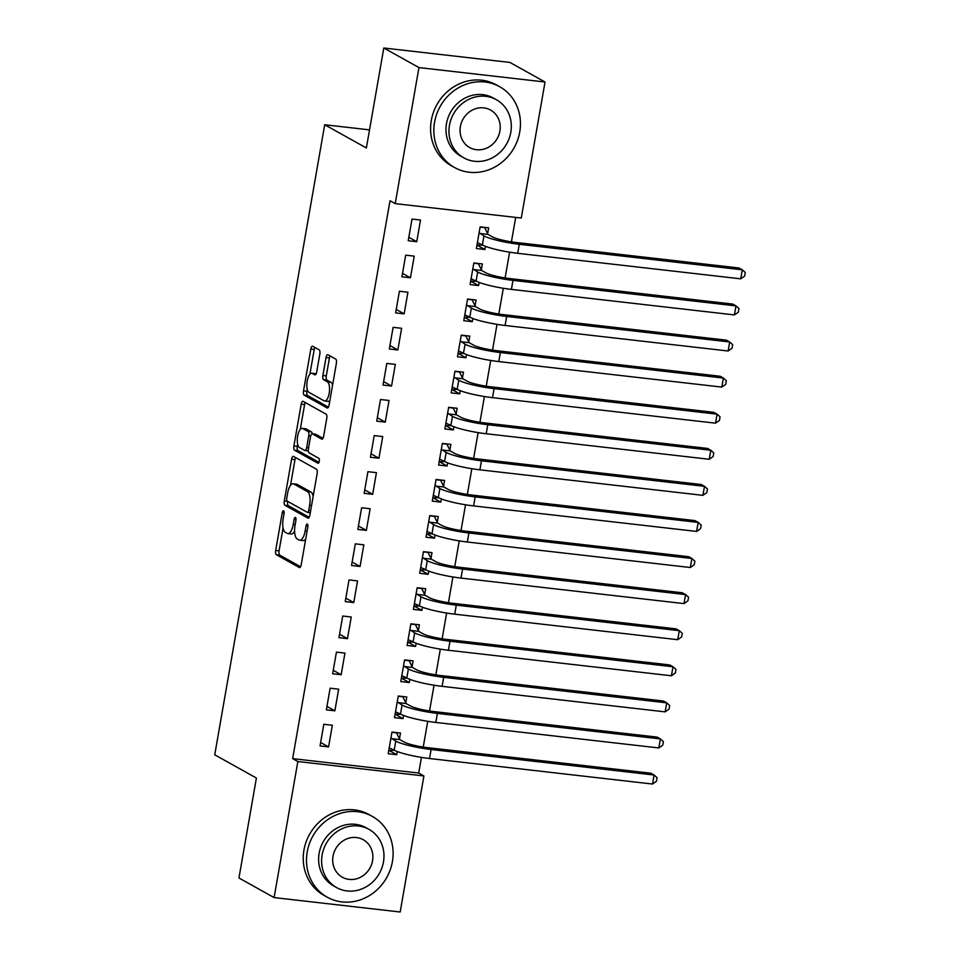 <?xml version="1.0" encoding="UTF-8"?>
<svg xmlns="http://www.w3.org/2000/svg" width="960" height="960" viewBox="0 0 960 960"><rect width="100%" height="100%" fill="white"/><g stroke="black" fill="none" stroke-linecap="round" stroke-linejoin="round"><path stroke-width="1.44" d="M283.572 510.84A2.544 0.96 -83.5 0 0 283.428 510.804A2.544 0.96 -83.5 0 0 282.24 512.832L275.676 550.464A3.636 1.368 -83.5 0 0 276.336 554.712L299.328 567.528A3.636 1.368 -83.5 0 0 299.532 567.6A3.636 1.368 -83.5 0 0 301.224 564.696L307.8 527.064A2.544 0.96 -83.5 0 0 307.332 524.088A2.544 0.96 -83.5 0 0 307.188 524.04A2.544 0.96 -83.5 0 0 306 526.068L305.16 530.94A11.628 4.38 -83.5 0 1 299.748 540.216A11.628 4.38 -83.5 0 1 299.088 540L297.168 538.932A11.628 4.38 -83.5 0 1 295.056 525.312L295.908 520.44A2.544 0.96 -83.5 0 0 295.452 517.464A2.544 0.96 -83.5 0 0 295.308 517.416A2.544 0.96 -83.5 0 0 294.12 519.444L293.268 524.316A11.628 4.38 -83.5 0 1 287.856 533.592A11.628 4.38 -83.5 0 1 287.208 533.376L285.288 532.308A11.628 4.38 -83.5 0 1 283.176 518.688L284.028 513.828A2.544 0.96 -83.5 0 0 283.572 510.84M319.824 354.108A3.636 1.368 -83.5 0 0 319.164 349.86L312.708 346.26A3.636 1.368 -83.5 0 0 312.504 346.2A3.636 1.368 -83.5 0 0 310.812 349.092L303.516 390.888A3.636 1.368 -83.5 0 0 304.176 395.148L327.18 407.964A3.636 1.368 -83.5 0 0 327.384 408.024A3.636 1.368 -83.5 0 0 329.076 405.132L336.372 363.336A3.636 1.368 -83.5 0 0 335.712 359.076L327.912 354.732A3.636 1.368 -83.5 0 0 327.708 354.672A3.636 1.368 -83.5 0 0 326.016 357.564L322.896 375.456A3.636 1.368 -83.5 0 0 323.556 379.704L327.42 381.864A9.72 3.66 -83.5 0 1 329.304 392.496A9.72 3.66 -83.5 0 1 324.66 400.992A9.72 3.66 -83.5 0 1 324.12 400.812L308.976 392.376A9.72 3.66 -83.5 0 1 307.092 381.732A9.72 3.66 -83.5 0 1 311.736 373.248A9.72 3.66 -83.5 0 1 312.288 373.428L314.808 374.832A3.636 1.368 -83.5 0 0 315.012 374.892A3.636 1.368 -83.5 0 0 316.704 372L319.824 354.108M395.22 203.628L418.956 67.584L545.028 82.008L521.28 218.052L395.22 203.628L390.012 200.724L292.644 758.628L297.852 761.532L423.912 775.956L400.176 912L274.104 897.576L297.852 761.532M274.104 897.576L238.956 877.992L256.404 778.032L214.74 754.812L324.708 124.752L366.372 147.96L383.808 48L418.956 67.584M293.484 456.42A3.636 1.368 -83.5 0 0 293.28 456.36A3.636 1.368 -83.5 0 0 291.588 459.252L284.292 501.048A3.636 1.368 -83.5 0 0 284.952 505.308L307.956 518.124A3.636 1.368 -83.5 0 0 308.16 518.184A3.636 1.368 -83.5 0 0 309.852 515.292L317.148 473.496A3.636 1.368 -83.5 0 0 316.488 469.236L293.484 456.42M293.904 445.968L301.2 404.172A3.636 1.368 -83.5 0 1 302.892 401.28A3.636 1.368 -83.5 0 1 303.096 401.34L326.1 414.156A3.636 1.368 -83.5 0 1 326.76 418.416L323.64 436.296A3.636 1.368 -83.5 0 1 321.948 439.2A3.636 1.368 -83.5 0 1 321.744 439.128L312.408 433.932A3.636 1.368 -83.5 0 0 312.204 433.86A3.636 1.368 -83.5 0 0 310.512 436.764L308.448 448.632A3.636 1.368 -83.5 0 0 309.108 452.88L318.816 458.292A2.544 0.96 -83.5 0 1 319.308 461.076A2.544 0.96 -83.5 0 1 318.096 463.296A2.544 0.96 -83.5 0 1 317.952 463.248L294.564 450.228A3.636 1.368 -83.5 0 1 293.904 445.968L297.312 446.364L297.672 444.312M369.528 129.876L324.708 124.752M401.928 276.816L410.448 277.788L414.228 256.14L405.708 255.156L401.928 276.816M481.344 269.796L482.364 263.928L473.844 262.956L470.076 284.604L478.584 285.588L479.148 282.408M389.328 348.984L397.848 349.956L401.628 328.308L393.108 327.336L389.328 348.984M468.744 341.964L469.776 336.108L461.256 335.136L457.476 356.784L465.996 357.756L466.548 354.588M376.728 421.152L385.248 422.136L389.028 400.476L380.508 399.504L376.728 421.152M456.156 414.132L457.176 408.276L448.656 407.304L444.876 428.952L453.396 429.936L453.948 426.756M364.14 493.332L372.66 494.304L376.44 472.656L367.92 471.684L364.14 493.332M443.556 486.312L444.576 480.456L436.056 479.472L432.288 501.132L440.796 502.104L441.36 498.924M351.54 565.5L360.06 566.484L363.84 544.824L355.32 543.852L351.54 565.5M430.956 558.48L431.988 552.624L423.468 551.652L419.688 573.3L428.208 574.272L428.76 571.104M338.94 637.68L347.46 638.652L351.24 617.004L342.72 616.02L338.94 637.68M418.368 630.66L419.388 624.792L410.868 623.82L407.088 645.48L415.608 646.452L416.16 643.272M326.352 709.848L334.872 710.82L338.652 689.172L330.132 688.2L326.352 709.848M405.768 702.828L406.788 696.972L398.268 696L394.488 717.648L403.008 718.62L403.56 715.452M292.644 758.628L418.704 773.052L421.44 757.392M423.24 747.06L427.74 721.308M429.54 710.976L434.04 685.224M435.84 674.892L440.34 649.14M442.14 638.796L446.628 613.044M448.44 602.712L452.928 576.96M454.74 566.628L459.228 540.876M461.028 530.544L465.528 504.792M467.328 494.46L471.828 468.708M473.628 458.364L478.128 432.612M479.928 422.28L484.416 396.528M486.228 386.196L490.716 360.444M492.528 350.112L497.016 324.36M498.816 314.028L503.316 288.276M505.116 277.932L509.616 252.18M511.416 241.848L515.688 217.416M399.468 738.912L400.488 733.056L391.98 732.084L388.2 753.732L396.708 754.704L397.272 751.536M320.052 745.932L328.572 746.916L332.352 725.256L323.832 724.284L320.052 745.932M412.068 666.744L413.088 660.888L404.568 659.904L400.788 681.564L409.308 682.536L409.86 679.356M332.652 673.764L341.16 674.736L344.94 653.088L336.432 652.116L332.652 673.764M424.668 594.564L425.688 588.708L417.168 587.736L413.388 609.384L421.908 610.368L422.46 607.188M345.24 601.584L353.76 602.568L357.54 580.908L349.02 579.936L345.24 601.584M437.256 522.396L438.276 516.54L429.768 515.568L425.988 537.216L434.508 538.188L435.06 535.02M357.84 529.416L366.36 530.388L370.14 508.74L361.62 507.768L357.84 529.416M449.856 450.228L450.876 444.36L442.356 443.388L438.576 465.048L447.096 466.02L447.648 462.84M370.44 457.248L378.948 458.22L382.728 436.572L374.22 435.588L370.44 457.248M462.456 378.048L463.476 372.192L454.956 371.22L451.176 392.868L459.696 393.84L460.248 390.672M383.028 385.068L391.548 386.04L395.328 364.392L386.808 363.42L383.028 385.068M475.044 305.88L476.064 300.024L467.556 299.04L463.776 320.7L472.296 321.672L472.848 318.492M395.628 312.9L404.148 313.872L407.928 292.224L399.408 291.252L395.628 312.9M487.644 233.7L488.664 227.844L480.144 226.872L476.364 248.52L484.884 249.504L485.436 246.324M408.228 240.72L416.748 241.704L420.516 220.044L412.008 219.072L408.228 240.72M383.808 48L509.88 62.424L545.028 82.008M418.704 773.052L423.912 775.956M396.708 754.704L388.944 750.372M328.572 746.916L320.652 742.5M403.008 718.62L395.232 714.288M334.872 710.82L326.952 706.416M409.308 682.536L401.532 678.204M341.16 674.736L333.252 670.32M415.608 646.452L407.832 642.12M347.46 638.652L339.54 634.236M421.908 610.368L414.132 606.036M353.76 602.568L345.84 598.152M428.208 574.272L420.432 569.94M360.06 566.484L352.14 562.068M434.508 538.188L426.732 533.856M366.36 530.388L358.44 525.984M440.796 502.104L433.02 497.772M372.66 494.304L364.74 489.888M447.096 466.02L439.32 461.688M378.948 458.22L371.04 453.804M453.396 429.936L445.62 425.592M385.248 422.136L377.328 417.72M459.696 393.84L451.92 389.508M391.548 386.04L383.628 381.636M465.996 357.756L458.22 353.424M397.848 349.956L389.928 345.552M472.296 321.672L464.52 317.34M404.148 313.872L396.228 309.456M478.584 285.588L470.808 281.256M410.448 277.788L402.528 273.372M484.884 249.504L477.108 245.16M416.748 241.704L408.828 237.288M287.856 533.592L291.264 533.976A11.628 4.38 -83.5 0 0 294.612 531.168M299.748 540.216L303.156 540.6A11.628 4.38 -83.5 0 0 305.7 539.052M283.08 527.952L279.072 550.848A3.636 1.368 -83.5 0 0 279.732 555.108L300.576 566.724M284.292 501.048L287.7 501.444A3.636 1.368 -83.5 0 0 288.36 505.692L309.204 517.308M295.644 457.62A3.636 1.368 -83.5 0 0 294.996 459.636L290.52 485.292M286.764 498.144A2.544 0.96 -83.5 0 0 287.22 501.132L307.416 512.376A2.544 0.96 -83.5 0 0 307.56 512.424A2.544 0.96 -83.5 0 0 308.736 510.396L309.636 505.26A11.628 4.38 -83.5 0 0 307.524 491.652L293.724 483.96A11.628 4.38 -83.5 0 0 293.076 483.744A11.628 4.38 -83.5 0 0 287.664 493.008L286.764 498.144M313.152 496.392A11.628 4.38 -83.5 0 0 310.932 492.036L307.524 491.652M293.076 483.744L296.472 484.128A11.628 4.38 -83.5 0 1 297.132 484.344L310.932 492.036M300.276 429.372L304.608 404.556L301.2 404.172M305.256 402.54A3.636 1.368 -83.5 0 0 304.608 404.556M322.992 438.312L315.816 434.316A3.636 1.368 -83.5 0 0 315.612 434.256A3.636 1.368 -83.5 0 0 315.396 434.268M318.996 462.324L297.972 450.612L294.564 450.228M302.736 428.544A9.72 3.66 -83.5 0 0 302.184 428.364A9.72 3.66 -83.5 0 0 297.54 436.848A9.72 3.66 -83.5 0 0 299.424 447.492L304.764 450.456A3.636 1.368 -83.5 0 0 304.968 450.528A3.636 1.368 -83.5 0 0 306.66 447.636L308.724 435.768A3.636 1.368 -83.5 0 0 308.064 431.508L302.736 428.544L306.144 428.928A9.72 3.66 -83.5 0 0 305.592 428.748L302.184 428.364M308.172 450.852A3.636 1.368 -83.5 0 0 308.328 450.912L304.968 450.528M312.252 433.872A3.636 1.368 -83.5 0 0 311.472 431.904L308.064 431.508M306.144 428.928L311.472 431.904M297.312 446.364A3.636 1.368 -83.5 0 0 297.972 450.612M311.736 373.248L315.144 373.632A9.72 3.66 -83.5 0 1 315.684 373.812L316.056 374.016M324.66 400.992L328.068 401.376A9.72 3.66 -83.5 0 0 329.892 400.464M332.544 385.26A9.72 3.66 -83.5 0 0 330.828 382.248L327.42 381.864M330.072 355.932A3.636 1.368 -83.5 0 0 329.424 357.96L326.304 375.84A3.636 1.368 -83.5 0 0 326.964 380.1L330.828 382.248M307.26 389.364L306.924 391.284A3.636 1.368 -83.5 0 0 307.584 395.532L328.428 407.148M314.868 347.46A3.636 1.368 -83.5 0 0 314.22 349.476L309.912 374.16M388.788 750.36L394.56 750.348M391.932 732.312L396.564 732.84L399.804 739.596L404.304 742.104A18.504 2.652 9.9 0 0 427.848 747.684L650.844 773.208L654.096 775.02L431.1 749.496A27.756 3.984 -170.1 0 1 395.784 741.132L390.948 737.94M389.22 747.876L394.2 750.156L395.784 741.132M652.524 784.032L654.096 775.02L657.084 777.684L656.448 781.296L652.524 784.032L429.528 758.52A27.756 3.984 -170.1 0 1 394.2 750.156M399.804 739.596L391.284 738.624M395.088 714.276L400.86 714.264M398.232 696.228L402.852 696.756L406.092 703.512L410.592 706.02A18.504 2.652 9.9 0 0 434.136 711.6L657.144 737.112L660.396 738.924L437.4 713.412A27.756 3.984 -170.1 0 1 402.084 705.048L397.248 701.856M395.52 711.792L400.5 714.072L402.084 705.048M658.824 747.948L660.396 738.924L663.384 741.6L662.748 745.212L658.824 747.948L435.816 722.436A27.756 3.984 -170.1 0 1 400.5 714.072M406.092 703.512L397.584 702.54M401.376 678.18L407.16 678.168M404.532 660.144L409.152 660.672L412.392 667.428L416.892 669.936A18.504 2.652 9.9 0 0 440.436 675.504L663.444 701.028L666.696 702.84L443.688 677.328A27.756 3.984 -170.1 0 1 408.372 668.964L403.548 665.772M401.82 675.708L406.8 677.976L408.372 668.964M665.124 711.864L666.696 702.84L669.672 705.516L669.048 709.116L665.124 711.864L442.116 686.34A27.756 3.984 -170.1 0 1 406.8 677.976M412.392 667.428L403.872 666.456M392.388 861.672A46.272 42.348 119.1 0 0 372.312 816.384A46.272 42.348 119.1 0 0 307.212 851.928A46.272 42.348 119.1 0 0 327.276 897.216A46.272 42.348 119.1 0 0 392.388 861.672M372.312 816.384L369.06 814.572A46.272 42.348 119.1 0 0 303.948 850.116A46.272 42.348 119.1 0 0 324.024 895.404L327.276 897.216M336.576 887.568L333.588 885.9A33.312 30.492 -60.9 0 1 319.128 853.296A33.312 30.492 -60.9 0 1 366.012 827.7L369 829.368A33.312 30.492 119.1 0 0 322.128 854.964A33.312 30.492 119.1 0 0 336.576 887.568A33.312 30.492 119.1 0 0 383.46 861.984A33.312 30.492 119.1 0 0 369 829.368M333.024 856.212A21.468 19.656 119.1 0 0 342.336 877.224A21.468 19.656 119.1 0 0 372.552 860.736A21.468 19.656 119.1 0 0 363.24 839.712A21.468 19.656 119.1 0 0 333.024 856.212M519.732 132.012A46.272 42.348 119.1 0 0 499.668 86.712A46.272 42.348 119.1 0 0 434.556 122.256A46.272 42.348 119.1 0 0 454.62 167.556A46.272 42.348 119.1 0 0 519.732 132.012M499.668 86.712L496.416 84.9A46.272 42.348 119.1 0 0 431.304 120.444A46.272 42.348 119.1 0 0 451.368 165.732L454.62 167.556M463.92 157.908L460.932 156.24A33.312 30.492 -60.9 0 1 446.484 123.624A33.312 30.492 -60.9 0 1 493.356 98.028L496.356 99.708A33.312 30.492 119.1 0 0 449.472 125.292A33.312 30.492 119.1 0 0 463.92 157.908A33.312 30.492 119.1 0 0 510.804 132.312A33.312 30.492 119.1 0 0 496.356 99.708M460.38 126.54A21.468 19.656 119.1 0 0 469.692 147.552A21.468 19.656 119.1 0 0 499.896 131.064A21.468 19.656 119.1 0 0 490.584 110.052A21.468 19.656 119.1 0 0 460.38 126.54M407.676 642.096L413.46 642.084M410.832 624.06L415.452 624.588L418.692 631.344L423.192 633.852A18.504 2.652 9.9 0 0 446.736 639.42L669.744 664.944L672.996 666.756L449.988 641.232A27.756 3.984 -170.1 0 1 414.672 632.868L409.848 629.676M408.108 639.612L413.1 641.892L414.672 632.868M671.424 675.78L672.996 666.756L675.972 669.42L675.348 673.032L671.424 675.78L448.416 650.256A27.756 3.984 -170.1 0 1 413.1 641.892M418.692 631.344L410.172 630.36M413.976 606.012L419.76 606M417.132 587.964L421.752 588.504L424.992 595.248L429.492 597.756A18.504 2.652 9.9 0 0 453.036 603.336L676.044 628.86L679.296 630.672L456.288 605.148A27.756 3.984 -170.1 0 1 420.972 596.784L416.148 593.592M414.408 603.528L419.4 605.808L420.972 596.784M677.724 639.696L679.296 630.672L682.272 633.336L681.648 636.948L677.724 639.696L454.716 614.172A27.756 3.984 -170.1 0 1 419.4 605.808M424.992 595.248L416.472 594.276M420.276 569.928L426.048 569.916M423.42 551.88L428.052 552.408L431.292 559.164L435.792 561.672A18.504 2.652 9.9 0 0 459.336 567.252L682.332 592.776L685.596 594.588L462.588 569.064A27.756 3.984 -170.1 0 1 427.272 560.7L422.448 557.508M420.708 567.444L425.7 569.724L427.272 560.7M684.012 603.6L685.596 594.588L688.572 597.252L687.948 600.864L684.012 603.6L461.016 578.088A27.756 3.984 -170.1 0 1 425.7 569.724M431.292 559.164L422.772 558.192M426.576 533.844L432.348 533.832M429.72 515.796L434.352 516.324L437.592 523.08L442.092 525.588A18.504 2.652 9.9 0 0 465.636 531.168L688.632 556.68L691.884 558.492L468.888 532.98A27.756 3.984 -170.1 0 1 433.572 524.616L428.736 521.424M427.008 531.36L432 533.64L433.572 524.616M690.312 567.516L691.884 558.492L694.872 561.168L694.236 564.78L690.312 567.516L467.316 542.004A27.756 3.984 -170.1 0 1 432 533.64M437.592 523.08L429.072 522.108M432.876 497.748L438.648 497.736M436.02 479.712L440.64 480.24L443.88 486.996L448.38 489.504A18.504 2.652 9.9 0 0 471.924 495.072L694.932 520.596L698.184 522.408L475.188 496.896A27.756 3.984 -170.1 0 1 439.872 488.532L435.036 485.34M433.308 495.276L438.288 497.544L439.872 488.532M696.612 531.432L698.184 522.408L701.172 525.084L700.536 528.684L696.612 531.432L473.604 505.908A27.756 3.984 -170.1 0 1 438.288 497.544M443.88 486.996L435.372 486.024M439.164 461.664L444.948 461.652M442.32 443.628L446.94 444.156L450.18 450.912L454.68 453.42A18.504 2.652 9.9 0 0 478.224 458.988L701.232 484.512L704.484 486.324L481.488 460.8A27.756 3.984 -170.1 0 1 446.16 452.436L441.336 449.244M439.608 459.18L444.588 461.46L446.16 452.436M702.912 495.348L704.484 486.324L707.472 488.988L706.836 492.6L702.912 495.348L479.904 469.824A27.756 3.984 -170.1 0 1 444.588 461.46M450.18 450.912L441.66 449.928M445.464 425.58L451.248 425.568M448.62 407.532L453.24 408.072L456.48 414.816L460.98 417.324A18.504 2.652 9.9 0 0 484.524 422.904L707.532 448.428L710.784 450.24L487.776 424.716A27.756 3.984 -170.1 0 1 452.46 416.352L447.636 413.16M445.896 423.096L450.888 425.376L452.46 416.352M709.212 459.264L710.784 450.24L713.76 452.904L713.136 456.516L709.212 459.264L486.204 433.74A27.756 3.984 -170.1 0 1 450.888 425.376M456.48 414.816L447.96 413.844M451.764 389.496L457.548 389.484M454.92 371.448L459.54 371.976L462.78 378.732L467.28 381.24A18.504 2.652 9.9 0 0 490.824 386.82L713.832 412.332L717.084 414.156L494.076 388.632A27.756 3.984 -170.1 0 1 458.76 380.268L453.936 377.076M452.196 387.012L457.188 389.292L458.76 380.268M715.512 423.168L717.084 414.156L720.06 416.82L719.436 420.432L715.512 423.168L492.504 397.656A27.756 3.984 -170.1 0 1 457.188 389.292M462.78 378.732L454.26 377.76M458.064 353.412L463.836 353.4M461.208 335.364L465.84 335.892L469.08 342.648L473.58 345.156A18.504 2.652 9.9 0 0 497.124 350.736L720.12 376.248L723.384 378.06L500.376 352.548A27.756 3.984 -170.1 0 1 465.06 344.184L460.236 340.992M458.496 350.928L463.488 353.208L465.06 344.184M721.8 387.084L723.384 378.06L726.36 380.736L725.736 384.348L721.8 387.084L498.804 361.572A27.756 3.984 -170.1 0 1 463.488 353.208M469.08 342.648L460.56 341.676M464.364 317.316L470.136 317.304M467.508 299.28L472.14 299.808L475.38 306.564L479.88 309.072A18.504 2.652 9.9 0 0 503.424 314.64L726.42 340.164L729.684 341.976L506.676 316.464A27.756 3.984 -170.1 0 1 471.36 308.1L466.524 304.896M464.796 314.844L469.788 317.112L471.36 308.1M728.1 351L729.684 341.976L732.66 344.652L732.024 348.252L728.1 351L505.104 325.476A27.756 3.984 -170.1 0 1 469.788 317.112M475.38 306.564L466.86 305.592M470.664 281.232L476.436 281.22M473.808 263.196L478.44 263.724L481.68 270.48L486.168 272.988A18.504 2.652 9.9 0 0 509.724 278.556L732.72 304.08L735.972 305.892L512.976 280.368A27.756 3.984 -170.1 0 1 477.66 272.004L472.824 268.812M471.096 278.748L476.076 281.028L477.66 272.004M734.4 314.916L735.972 305.892L738.96 308.556L738.324 312.168L734.4 314.916L511.404 289.392A27.756 3.984 -170.1 0 1 476.076 281.028M481.68 270.48L473.16 269.496M476.964 245.148L482.736 245.136M480.108 227.1L484.728 227.628L487.968 234.384L492.468 236.892A18.504 2.652 9.9 0 0 516.012 242.472L739.02 267.996L742.272 269.808L519.276 244.284A27.756 3.984 -170.1 0 1 483.948 235.92L479.124 232.728M477.396 242.664L482.376 244.944L483.948 235.92M740.7 278.832L742.272 269.808L745.26 272.472L744.624 276.084L740.7 278.832L517.692 253.308A27.756 3.984 -170.1 0 1 482.376 244.944M487.968 234.384L479.46 233.412M284.112 513.036L282.24 512.832M307.884 526.284L306 526.068M296.004 519.66L294.12 519.444M295.2 524.544L293.268 524.316M307.08 531.156L305.16 530.94M279.732 555.108L276.336 554.712M279.072 550.848L275.676 550.464M288.36 505.692L284.952 505.308M294.996 459.636L291.588 459.252M310.296 512.712L307.704 512.412M310.668 510.612L308.736 510.396M311.556 505.476L309.636 505.26M297.132 484.344L293.724 483.96M315.816 434.316L312.408 433.932M308.58 447.852L306.66 447.636M310.692 435.984L308.724 435.768M315.684 373.812L312.288 373.428M326.964 380.1L323.556 379.704M326.304 375.84L322.896 375.456M329.424 357.96L326.016 357.564M307.584 395.532L304.176 395.148M306.924 391.284L303.516 390.888M314.22 349.476L310.812 349.092M429.528 758.52L431.1 749.496M435.816 722.436L437.4 713.412M442.116 686.34L443.688 677.328M448.416 650.256L449.988 641.232M454.716 614.172L456.288 605.148M461.016 578.088L462.588 569.064M467.316 542.004L468.888 532.98M473.604 505.908L475.188 496.896M479.904 469.824L481.488 460.8M486.204 433.74L487.776 424.716M492.504 397.656L494.076 388.632M498.804 361.572L500.376 352.548M505.104 325.476L506.676 316.464M511.404 289.392L512.976 280.368M517.692 253.308L519.276 244.284M310.296 512.736L307.56 512.424M315.612 434.256L312.204 433.86"/></g></svg>
